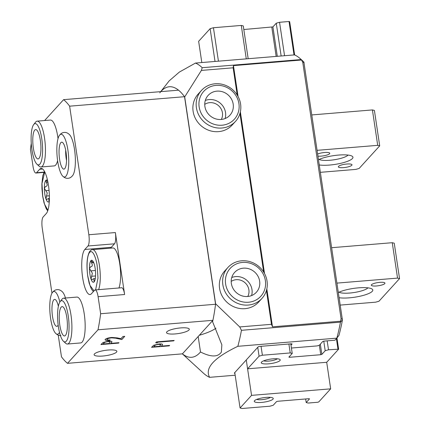 <?xml version="1.0" encoding="UTF-8"?>
<svg xmlns="http://www.w3.org/2000/svg" width="430" height="430" viewBox="0 0 430 430"><rect width="100%" height="100%" fill="white"/><g stroke="black" fill="none" stroke-linecap="round" stroke-linejoin="round"><path stroke-width="0.64" d="M58.168 325.096A13.518 3.601 85.3 0 1 57.894 325.564A13.518 3.601 85.3 0 1 52.498 316.399A13.518 3.601 85.3 0 1 52.46 303.188A13.518 3.601 85.3 0 1 55.782 299.973A13.518 3.601 85.3 0 1 58.362 306.284M65.51 298.022A21.446 5.714 -94.7 0 0 62.452 291.873C60.651 290.169 58.878 289.433 57.136 289.664C55.336 289.75 53.707 290.766 52.256 292.712A21.446 5.714 85.3 0 1 59.829 302.053M66.532 160.535A13.518 3.601 85.3 0 1 66.209 158.632A13.518 3.601 85.3 0 1 65.683 150.204M59.577 159.175A13.518 3.601 85.3 0 1 59.539 145.963A13.518 3.601 85.3 0 1 62.861 142.755A13.518 3.601 85.3 0 1 66.01 152.107A13.518 3.601 85.3 0 1 64.973 168.345A13.518 3.601 85.3 0 1 59.577 159.175M59.335 135.493C60.786 133.547 62.414 132.531 64.215 132.44C65.957 132.214 67.73 132.951 69.531 134.649A21.446 5.714 85.3 0 1 74.524 149.484A21.446 5.714 85.3 0 1 72.88 175.246C71.38 177.219 69.751 178.235 67.999 178.294C66.204 178.504 64.43 177.767 62.683 176.085A21.446 5.714 85.3 0 1 57.69 161.25A21.446 5.714 85.3 0 1 59.335 135.493A21.446 5.714 85.3 0 1 67.892 150.032A21.446 5.714 85.3 0 1 67.956 170.995A21.446 5.714 85.3 0 1 62.683 176.085M59.512 332.444A21.446 5.714 85.3 0 1 55.604 333.309A21.446 5.714 85.3 0 1 50.616 318.469A21.446 5.714 85.3 0 1 52.256 292.712M212.597 321.774L221.858 344.817L221.353 352.127C217.876 357.265 210.92 357.217 200.493 351.987L198.182 336.513L212.909 320.318A135.724 36.152 85.3 0 1 212.597 321.774L212.458 320.812M199.305 335.271A41.409 9.621 171.5 0 0 215.973 328.171M40.355 140.406A14.722 3.924 -94.7 0 0 35.647 129.581A14.722 3.924 -94.7 0 0 33.352 148.103A14.722 3.924 -94.7 0 0 38.066 158.928A14.722 3.924 -94.7 0 0 40.355 140.406M33.701 124.549A20.704 5.515 85.3 0 1 33.879 124.34A20.704 5.515 85.3 0 1 41.78 138.842A20.704 5.515 85.3 0 1 39.834 164.169A20.704 5.515 85.3 0 1 36.969 164.212A20.704 5.515 85.3 0 1 31.358 144.706A20.704 5.515 85.3 0 1 33.701 124.549L35.561 122.179A23.005 6.127 85.3 0 1 35.76 121.943A23.005 6.127 85.3 0 1 37.173 121.147L50.434 120.051A23.005 6.127 85.3 0 1 57.792 136.96A23.005 6.127 85.3 0 1 58.023 138.616M57.604 160.621A23.005 6.127 85.3 0 1 54.212 165.905L40.958 166.996A23.005 6.127 85.3 0 1 39.194 166.243L36.969 164.212M37.173 121.147A23.005 6.127 85.3 0 1 44.537 138.057A23.005 6.127 85.3 0 1 42.371 166.2A23.005 6.127 85.3 0 1 40.958 166.996M66.811 317.431A14.722 3.924 -94.7 0 0 62.103 306.612A14.722 3.924 -94.7 0 0 59.813 325.134A14.722 3.924 -94.7 0 0 64.522 335.954A14.722 3.924 -94.7 0 0 66.811 317.431M60.157 301.581L62.017 299.205A23.005 6.127 85.3 0 1 62.216 298.974A23.005 6.127 85.3 0 1 63.629 298.173L76.889 297.082A23.005 6.127 85.3 0 1 84.253 313.991A23.005 6.127 85.3 0 1 80.673 342.936L67.413 344.027A23.005 6.127 85.3 0 1 65.65 343.274L63.43 341.237A20.704 5.515 85.3 0 1 57.813 321.737A20.704 5.515 85.3 0 1 60.157 301.581A20.704 5.515 85.3 0 1 60.334 301.365A20.704 5.515 85.3 0 1 68.236 315.867A20.704 5.515 85.3 0 1 66.29 341.2A20.704 5.515 85.3 0 1 63.43 341.237M63.629 298.173A23.005 6.127 85.3 0 1 70.993 315.083A23.005 6.127 85.3 0 1 68.827 343.231A23.005 6.127 85.3 0 1 67.413 344.027M87.978 245.998A9.202 2.451 85.3 0 0 88.843 234.742L115.358 232.555L124.619 294.512A9.202 2.451 -94.7 0 0 121.674 287.751L95.159 289.938A9.202 2.451 85.3 0 0 94.589 290.255L91.418 293.744A23.005 6.127 85.3 0 1 89.999 294.545A23.005 6.127 85.3 0 1 82.641 277.629A23.005 6.127 85.3 0 1 84.801 249.486L87.978 245.998L114.493 243.81L111.322 247.298A23.005 6.127 -94.7 0 0 110.709 248.148M180.654 327.913A11.502 2.671 -8.5 0 1 189.291 329.224A11.502 2.671 -8.5 0 1 175.182 333.933A11.502 2.671 -8.5 0 1 166.539 332.621A11.502 2.671 -8.5 0 1 180.654 327.913M108.215 350.025A11.502 2.671 -8.5 0 1 116.858 351.332A11.502 2.671 -8.5 0 1 102.743 356.04A11.502 2.671 -8.5 0 1 94.106 354.734A11.502 2.671 -8.5 0 1 108.215 350.025M98.615 289.653A21.532 5.735 85.3 0 0 99.416 265.477A21.532 5.735 85.3 0 0 92.531 249.647L112.859 247.97A21.532 5.735 85.3 0 1 119.75 263.8A21.532 5.735 85.3 0 1 118.943 287.976M231.2 281.408A11.502 10.761 -137.7 0 1 236.188 279.688A11.502 10.761 -137.7 0 1 246.922 284.896A11.502 10.761 -137.7 0 1 247.771 296.48M204.744 104.377A11.502 10.761 -137.7 0 1 209.732 102.657A11.502 10.761 -137.7 0 1 220.466 107.871A11.502 10.761 -137.7 0 1 221.316 119.449M227.932 267.455L224.653 271.067A23.005 21.521 42.3 0 0 222.138 296.017A23.005 21.521 42.3 0 0 244.976 308.67A23.005 21.521 42.3 0 0 258.688 302.021L261.972 298.409A23.005 21.521 -137.7 0 1 248.26 305.058A23.005 21.521 -137.7 0 1 225.422 292.405A23.005 21.521 -137.7 0 1 227.932 267.455A23.005 21.521 -137.7 0 1 241.644 260.806A23.005 21.521 -137.7 0 1 264.482 273.458A23.005 21.521 -137.7 0 1 261.972 298.409M201.476 90.424L198.192 94.036A23.005 21.521 42.3 0 0 195.682 118.986A23.005 21.521 42.3 0 0 218.521 131.639A23.005 21.521 42.3 0 0 232.232 124.99L235.516 121.378A23.005 21.521 -137.7 0 1 221.805 128.032A23.005 21.521 -137.7 0 1 198.966 115.38A23.005 21.521 -137.7 0 1 201.476 90.424A23.005 21.521 -137.7 0 1 215.188 83.775A23.005 21.521 -137.7 0 1 238.026 96.427A23.005 21.521 -137.7 0 1 235.516 121.378M248.475 302.247A20.704 19.366 -137.7 0 1 225.61 283.972A20.704 19.366 -137.7 0 1 242.525 262.413A20.704 19.366 -137.7 0 1 265.385 280.688A20.704 19.366 -137.7 0 1 248.475 302.247M222.02 125.216A20.704 19.366 -137.7 0 1 199.154 106.941A20.704 19.366 -137.7 0 1 216.064 85.387A20.704 19.366 -137.7 0 1 238.929 103.662A20.704 19.366 -137.7 0 1 222.02 125.216M243.385 268.169A14.722 13.771 -137.7 0 1 258 276.27A14.722 13.771 -137.7 0 1 256.393 292.233A14.722 13.771 -137.7 0 1 247.615 296.49A14.722 13.771 -137.7 0 1 233.001 288.396A14.722 13.771 -137.7 0 1 234.608 272.426A14.722 13.771 -137.7 0 1 243.385 268.169M251.588 295.56A14.722 13.771 42.3 0 0 235.726 276.592A14.722 13.771 42.3 0 0 231.754 277.522M216.924 91.138A14.722 13.771 -137.7 0 1 231.544 99.239A14.722 13.771 -137.7 0 1 229.937 115.208A14.722 13.771 -137.7 0 1 221.16 119.465A14.722 13.771 -137.7 0 1 206.545 111.365A14.722 13.771 -137.7 0 1 208.152 95.395A14.722 13.771 -137.7 0 1 216.924 91.138M225.132 118.535A14.722 13.771 42.3 0 0 209.265 99.561A14.722 13.771 42.3 0 0 205.293 100.491M47.386 181.39L45.827 180.385L46.365 182.513C47.666 184.852 47.413 186.174 45.612 186.491L44.344 188.195L47.235 192.946L45.935 198.816L46.719 199.429L48.751 198.413L48.998 201.627A11.04 2.94 -94.7 0 0 49.299 201.213M93.917 263.176L90.945 260.628L91.482 262.757C92.783 265.095 92.531 266.423 90.73 266.734L89.462 268.444L92.353 273.19L91.047 279.065L91.837 279.677L93.869 278.661L94.116 281.876L94.751 280.688M200.493 351.987A135.724 36.152 85.3 0 1 182.406 353.852L198.182 336.513M182.347 353.858L203.454 373.186A158.729 42.28 -94.7 0 0 209.62 377.33C204.481 368.182 213.887 357.835 237.833 346.306A158.729 42.28 -94.7 0 0 241.45 330.31L239.72 326.934L215.613 303.795A135.724 36.152 85.3 0 1 215.559 304.257A135.724 36.152 85.3 0 1 212.909 320.318L97.997 329.794L67.499 363.329A135.724 36.152 85.3 0 1 61.474 356.809L58.233 335.12M31.266 143.48A135.724 36.152 85.3 0 0 30.455 149.253L33.002 166.286A9.202 2.451 -94.7 0 0 35.948 173.048A9.202 2.451 -94.7 0 0 36.512 172.731L39.689 169.243A23.005 6.127 85.3 0 1 41.103 168.442A23.005 6.127 85.3 0 1 48.827 188.087A23.005 6.127 85.3 0 1 46.3 213.5L43.129 216.989A9.202 2.451 -94.7 0 0 42.264 228.244L51.965 293.185M88.843 234.742L69.628 106.178L184.54 96.702L215.559 304.257L100.647 313.733A135.724 36.152 85.3 0 1 97.997 329.794M100.647 313.733L98.099 296.7A9.202 2.451 85.3 0 0 95.159 289.938M159.783 92.842A135.724 36.152 85.3 0 1 178.514 90.176L63.602 99.658A135.724 36.152 85.3 0 1 69.628 106.178M63.602 99.658L44.618 120.529M91.106 260.553L90.945 260.628A11.04 2.94 -94.7 0 0 89.462 268.444A11.04 2.94 -94.7 0 0 91.047 279.065A11.04 2.94 -94.7 0 0 94.116 281.876A11.04 2.94 -94.7 0 0 94.729 280.795A11.04 2.94 -94.7 0 0 95.6 274.06A11.04 2.94 -94.7 0 0 94.009 263.44A11.04 2.94 -94.7 0 0 93.138 261.472A11.04 2.94 -94.7 0 0 90.945 260.628M91.004 266.713L90.649 266.74M45.994 180.304L45.827 180.385A11.04 2.94 -94.7 0 0 44.344 188.195A11.04 2.94 -94.7 0 0 45.935 198.816A11.04 2.94 -94.7 0 0 48.998 201.627L48.896 201.702M45.886 186.47L45.532 186.496M47.601 180.627A11.04 2.94 -94.7 0 0 45.827 180.385M158.605 344.403C156.219 344.726 154.87 345.209 154.558 345.86L153.763 346.741L159.654 346.257L160.831 344.752L158.589 344.312C156.203 344.634 154.854 345.123 154.547 345.774L153.763 346.741M107.968 341.64C105.581 341.963 104.237 342.447 103.926 343.102L103.125 343.978L109.021 343.495L110.198 341.99L107.957 341.554C105.57 341.871 104.221 342.361 103.915 343.011L103.125 343.978M237.833 346.306L336.83 338.141L338.958 335.405A155.966 41.543 -94.7 0 0 342.425 320.011L303.86 61.974A155.966 41.543 -94.7 0 0 303.333 61.479L300.667 59.039A158.729 42.28 -94.7 0 0 294.502 54.895L195.5 63.059L179.364 72.068L169.162 80.883L160.718 91.649M195.5 63.059A158.729 42.28 -94.7 0 1 202.202 67.703L201.385 70.418L233.141 67.8L233.452 65.629L301.516 60.012L302.752 62.28L341.087 318.797L340.555 321.215L272.491 326.827L271.475 324.317L239.72 326.934M160.82 344.709L158.589 344.312M110.188 341.947L107.957 341.554M301.516 60.012A3.682 0.978 -94.7 0 0 301.199 59.539A158.729 42.28 -94.7 0 0 300.667 59.039M233.452 65.629L238.07 96.508M240.365 111.881L264.525 273.539M266.826 288.906L272.491 326.827M291.416 348.031L317.087 345.913L319.291 345.29L322.683 341.56A1.381 0.322 -8.5 0 1 324.338 341.087L334.943 340.216L336.83 338.141A158.729 42.28 -94.7 0 0 340.447 322.145A3.682 0.978 -94.7 0 0 340.555 321.215M233.141 67.8L237.209 95.03M239.962 113.461L263.665 272.061M266.423 290.492L271.475 324.317M234.882 373.304A1.381 0.322 -8.5 0 1 234.334 373.132A1.381 0.322 -8.5 0 1 234.371 373.036L258.156 346.881A1.381 0.322 -8.5 0 1 259.811 346.408L291.013 343.839A1.381 0.322 -8.5 0 1 292.051 343.995A1.381 0.322 -8.5 0 1 292.013 344.086L290.992 345.209M169.522 345.44L169.221 345.779L151.639 347.225M162.588 344.462L161.465 346.107L169.624 345.435L169.232 345.865L151.553 347.322L153.677 345.263L158.987 343.973C161.336 343.796 162.54 343.989 162.604 344.559L161.465 346.107M118.89 342.683L118.583 343.016L101.007 344.468M111.956 341.7L110.832 343.344L118.992 342.672L118.599 343.102L100.921 344.564L103.039 342.5L108.355 341.21C110.704 341.033 111.907 341.226 111.967 341.802L110.832 343.344M124.668 336.325L121.781 339.501L116.165 338.238L111.574 337.77C109.268 338.034 107.758 338.48 107.043 339.114L106.909 339.48M110.021 339.985L109.715 340.323C106.194 340.538 104.705 340.178 105.248 339.238M174.069 340.447L173.763 340.78L157.901 342.087L157.224 342.828L155.757 342.705M215.613 303.795L184.696 96.922L201.385 70.418M235.167 375.223L209.62 377.33M116.165 338.238L111.585 337.862C109.279 338.12 107.769 338.566 107.054 339.2L106.898 339.431M121.781 339.501L116.175 338.324M109.715 340.323L109.725 340.41C106.21 340.63 104.721 340.264 105.259 339.329C106.307 338.421 108.5 337.792 111.838 337.442L117.293 337.894L120.921 338.706L122.958 336.464L124.77 336.319L121.797 339.587M105.07 339.759L105.259 339.329M107.043 339.114L107.054 339.2C106.64 339.861 107.661 340.119 110.118 339.979L109.725 340.41M173.779 340.866L157.912 342.178L157.24 342.92L155.681 342.785L156.493 341.893L174.172 340.436L173.763 340.78M115.358 232.555A9.202 2.451 85.3 0 1 114.493 243.81M178.514 90.176A135.724 36.152 85.3 0 1 184.54 96.702A135.724 36.152 85.3 0 1 184.696 96.922M182.406 353.852L67.499 363.329M318.587 159.675A19.103 4.44 -8.5 0 1 338.603 155.069A19.103 4.44 -8.5 0 1 352.245 156.278A19.103 4.44 -8.5 0 1 329.514 165.061A19.103 4.44 -8.5 0 1 319.377 164.964M319.178 159.401A15.184 3.526 171.5 0 0 329.885 160.266A15.184 3.526 171.5 0 0 348.09 155.079M261.483 402.432A9.6 2.231 -8.5 0 1 254.463 400.771A9.6 2.231 -8.5 0 1 266.046 397.411A9.6 2.231 -8.5 0 1 272.905 398.019A9.6 2.231 -8.5 0 1 261.483 402.432M256.742 399.395A7.364 1.709 171.5 0 0 261.693 399.696A7.364 1.709 171.5 0 0 270.32 397.363M346.811 164.024A6.901 1.602 171.5 0 0 338.346 166.845A6.901 1.602 171.5 0 0 343.532 167.63A6.901 1.602 171.5 0 0 351.998 164.808A6.901 1.602 171.5 0 0 346.811 164.024M318.055 156.128A6.901 1.602 171.5 0 0 321.301 156.111A6.901 1.602 171.5 0 0 329.772 153.284A6.901 1.602 171.5 0 0 324.585 152.5A6.901 1.602 171.5 0 0 317.738 153.994M251.555 395.363L246.266 359.958L247.589 368.811L326.698 362.286L330.665 388.838L251.555 395.363L240.069 407.995L234.775 372.59M240.069 407.995L242.063 408.5L269.906 406.205L273.217 405.264L276.554 401.588L277.656 401.276L308.858 398.701L309.525 398.868L306.187 402.544L308.181 403.05L317.636 402.265L318.743 401.953L330.665 388.838M317.19 150.328L377.707 145.34L379.701 145.84L374.406 110.435L372.412 109.93L311.895 114.923M379.701 145.84L359.131 168.458L355.82 169.399L320.474 172.317M372.412 109.93L377.707 145.34M305.649 398.965L306.187 402.544M338.426 292.448A19.103 4.44 -8.5 0 1 358.443 287.842A19.103 4.44 -8.5 0 1 372.09 289.046A19.103 4.44 -8.5 0 1 349.359 297.834A19.103 4.44 -8.5 0 1 339.216 297.737M339.023 292.174A15.184 3.526 171.5 0 0 349.73 293.04A15.184 3.526 171.5 0 0 367.935 287.853M268.454 363.844A9.6 2.231 -8.5 0 1 261.44 362.189A9.6 2.231 -8.5 0 1 273.018 358.824A9.6 2.231 -8.5 0 1 279.876 359.432A9.6 2.231 -8.5 0 1 268.454 363.844M263.719 360.808A7.364 1.709 171.5 0 0 268.664 361.109A7.364 1.709 171.5 0 0 277.296 358.781M379.787 282.354A6.901 1.602 171.5 0 0 371.321 285.181A6.901 1.602 171.5 0 0 376.503 285.966A6.901 1.602 171.5 0 0 384.968 283.139A6.901 1.602 171.5 0 0 379.787 282.354M248.174 58.711L243.278 25.94L241.284 25.434L213.441 27.735L210.13 28.676L198.644 41.307L201.815 62.538M326.698 362.286L338.625 349.171L336.953 337.985M294.652 54.959L289.68 21.667L289.014 21.5L279.554 22.279L276.248 23.22L272.905 26.896L277.302 56.314M338.625 349.171L328.504 349.784L325.193 350.724L321.85 354.401L320.748 354.712L289.546 357.287L288.879 357.115L292.223 353.444L290.228 352.939L262.386 355.234L259.075 356.174L247.589 368.811M210.13 28.676L215.027 61.447M257.753 347.327L259.075 356.174M272.905 26.896L243.81 29.52M337.958 349.004L336.405 338.609M294.012 54.932L289.014 21.5M262.386 355.234L261.048 346.306M218.435 61.167L213.441 27.735M241.284 25.434L246.277 58.872M288.895 344.011L290.228 352.939M337.029 283.101L397.546 278.108L399.545 278.613L378.975 301.231L375.664 302.172L340.318 305.085M399.545 278.613L394.251 243.208L392.257 242.703L331.74 247.696M392.257 242.703L397.546 278.108M328.504 349.784L327.165 340.856M284.552 55.712L279.554 22.279M290.793 343.855L292.223 353.444M325.193 350.724L323.763 341.167M281.145 55.997L276.248 23.22M47.913 210.291L44.51 204.148L42.731 196.155L41.979 183.502L44.747 171.893M94.019 290.879L89.961 285.391L87.849 276.399C86.833 271.067 86.269 256.377 89.698 252.308C93.203 248.755 96.573 260.354 97.212 266.1L97.986 278.119L95.6 289.901M49.058 190.35L45.639 190.63M95.417 270.491L90.751 270.878M93.358 262.606L91.482 262.757M91.563 276.286L95.557 275.958M94.17 280.736L94.745 280.688M47.961 182.379L46.365 182.513M46.445 196.037L49.364 195.8M49.052 200.487L49.332 200.466M342.414 319.135L341.087 318.797M302.752 62.28L304.08 62.619M202.202 67.703L301.199 59.539L303.86 61.974M342.425 320.011L340.447 322.145L241.45 330.31M42.629 169.001L39.689 169.243M84.801 249.486L111.322 247.298M124.619 294.512L98.099 296.7M44.016 172.113L36.512 172.731M289.546 357.287L289.433 356.513M271.803 27.208L276.167 56.405M319.334 345.242L320.748 354.712M320.323 344.156L321.85 354.401M44.462 171.355L42.758 175.816L41.882 184.088L41.947 188.711L42.678 196.279L44.032 202.874L46.252 208.765L47.719 210.872M92.531 249.647C91.697 249.47 90.66 250.206 89.413 251.862C86.86 257.248 86.322 265.471 87.795 276.528L89.144 283.117L91.37 289.014L93.358 291.61M55.604 333.309C57.351 334.986 59.125 335.723 60.92 335.518M93.869 278.661L95.299 278.543M48.751 198.413L49.385 198.359M43.876 172.398L35.948 173.048"/></g></svg>
